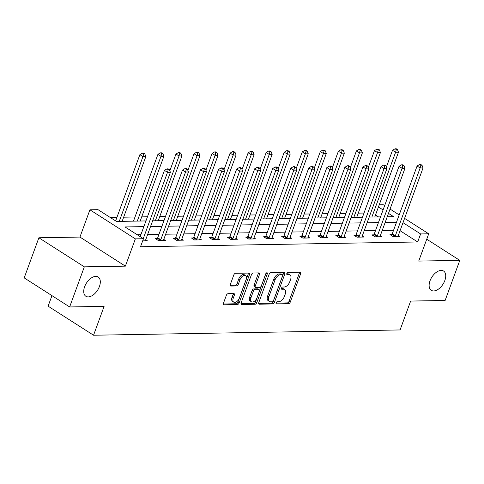 <?xml version="1.0" encoding="UTF-8"?>
<svg xmlns="http://www.w3.org/2000/svg" width="484" height="484" viewBox="0 0 484 484"><rect width="100%" height="100%" fill="white"/><g stroke="black" fill="none" stroke-linecap="round" stroke-linejoin="round"><path stroke-width="0.73" d="M276.11 302.796A1.228 0.708 122.6 0 0 276.243 303.819A1.228 0.708 122.6 0 0 276.497 303.885L288.561 303.674A1.754 1.01 122.6 0 0 290.273 302.083L300.649 273.738A1.754 1.01 122.6 0 0 300.455 272.28A1.754 1.01 122.6 0 0 300.086 272.183L288.022 272.395A1.228 0.708 122.6 0 0 286.824 273.508A1.228 0.708 122.6 0 0 286.958 274.531A1.228 0.708 122.6 0 0 287.218 274.597L288.779 274.567A5.608 3.243 122.6 0 1 289.958 274.882A5.608 3.243 122.6 0 1 290.569 279.546L289.704 281.906A5.608 3.243 122.6 0 1 284.223 287.012L282.662 287.036A1.228 0.708 122.6 0 0 281.464 288.149A1.228 0.708 122.6 0 0 281.597 289.172A1.228 0.708 122.6 0 0 281.857 289.238L283.418 289.214A5.608 3.243 122.6 0 1 284.598 289.529A5.608 3.243 122.6 0 1 285.209 294.187L284.344 296.553A5.608 3.243 122.6 0 1 278.869 301.653L277.308 301.677A1.228 0.708 122.6 0 0 276.11 302.796M99.42 286.51A11.434 6.607 122.6 0 0 98.179 277.011A11.434 6.607 122.6 0 0 84.615 286.77A11.434 6.607 122.6 0 0 85.856 296.268A11.434 6.607 122.6 0 0 99.42 286.51M444.826 280.551A11.434 6.607 122.6 0 0 443.586 271.046A11.434 6.607 122.6 0 0 430.022 280.805A11.434 6.607 122.6 0 0 431.262 290.309A11.434 6.607 122.6 0 0 444.826 280.551M228.073 293.691A1.754 1.01 122.6 0 0 226.367 295.282L223.457 303.238A1.754 1.01 122.6 0 0 223.644 304.69A1.754 1.01 122.6 0 0 224.013 304.793L237.414 304.557A1.754 1.01 122.6 0 0 239.126 302.966L249.496 274.622A1.754 1.01 122.6 0 0 249.302 273.164A1.754 1.01 122.6 0 0 248.933 273.067L235.539 273.297A1.754 1.01 122.6 0 0 233.826 274.894L230.311 284.495A1.754 1.01 122.6 0 0 230.499 285.953A1.754 1.01 122.6 0 0 230.868 286.05L236.603 285.953A1.754 1.01 122.6 0 0 238.316 284.362L240.058 279.595A4.689 2.71 122.6 0 1 245.624 275.596A4.689 2.71 122.6 0 1 246.132 279.492L239.308 298.15A4.689 2.71 122.6 0 1 233.742 302.155A4.689 2.71 122.6 0 1 233.234 298.253L234.371 295.143A1.754 1.01 122.6 0 0 234.177 293.685A1.754 1.01 122.6 0 0 233.808 293.588L228.073 293.691M69.642 306.953L24.2 277.883L38.877 237.777L84.319 266.847L69.642 306.953L104.108 306.354L93.545 335.231L400.086 329.943L410.65 301.066L445.123 300.473L459.8 260.368L418.733 261.076L428.715 233.802L420.62 233.941L417.68 241.964L140.523 246.749L143.458 238.727L135.363 238.866L89.921 209.802L98.016 209.663L116.438 221.442L145.938 220.934M84.319 266.847L125.38 266.139L135.363 238.866M258.765 302.627A1.754 1.01 122.6 0 0 258.958 304.085A1.754 1.01 122.6 0 0 259.327 304.182L272.722 303.952A1.754 1.01 122.6 0 0 274.434 302.355L284.81 274.011A1.754 1.01 122.6 0 0 284.616 272.553A1.754 1.01 122.6 0 0 284.247 272.456L270.852 272.692A1.754 1.01 122.6 0 0 269.14 274.283L258.765 302.627M255.068 304.254L241.667 304.484A1.754 1.01 122.6 0 1 241.298 304.388A1.754 1.01 122.6 0 1 241.111 302.93L251.48 274.585A1.754 1.01 122.6 0 1 253.192 272.994L258.928 272.897A1.754 1.01 122.6 0 1 259.297 272.994A1.754 1.01 122.6 0 1 259.484 274.452L255.28 285.947A1.754 1.01 122.6 0 0 255.473 287.399A1.754 1.01 122.6 0 0 255.842 287.502L259.642 287.435A1.754 1.01 122.6 0 0 261.354 285.838L265.734 273.871A1.228 0.708 122.6 0 1 267.192 272.825A1.228 0.708 122.6 0 1 267.325 273.847L256.78 302.657A1.754 1.01 122.6 0 1 255.068 304.254L253.84 303.468L240.971 303.692M459.8 260.368L426.737 239.217M51.957 295.639L48.104 306.166L93.545 335.231M417.68 241.964L400.068 230.699M393.559 230.281L382.221 230.475M375.517 230.59L364.174 230.789M357.47 230.904L346.127 231.098M339.423 231.213L328.085 231.406M321.376 231.527L310.038 231.721M303.335 231.836L291.991 232.03M285.288 232.151L273.95 232.344M267.241 232.459L255.903 232.653M249.199 232.774L237.856 232.967M231.152 233.082L219.809 233.276M213.105 233.391L201.767 233.591M195.058 233.705L183.72 233.899M177.017 234.014L165.673 234.214M158.97 234.329L147.632 234.522M140.923 234.637L137.166 234.704M391.846 234.546L389.977 234.577L393.044 236.543L399.99 236.422L398.356 235.381M373.805 234.855L371.93 234.885L375.003 236.851L381.943 236.73L380.309 235.69M355.758 235.17L353.883 235.2L356.956 237.166L363.895 237.045L362.268 235.998M337.711 235.478L335.842 235.508L338.909 237.475L345.848 237.354L344.221 236.313M319.67 235.793L317.794 235.823L320.868 237.789L327.807 237.668L326.174 236.622M301.623 236.101L299.747 236.131L302.821 238.098L309.76 237.977L308.133 236.936M283.576 236.416L281.706 236.446L284.774 238.412L291.713 238.291L290.085 237.245M265.528 236.724L263.659 236.755L266.726 238.721L273.672 238.6L272.038 237.559M247.487 237.039L245.612 237.069L248.685 239.036L255.625 238.914L253.991 237.868M229.44 237.348L227.565 237.378L230.638 239.344L237.577 239.223L235.95 238.182M211.393 237.656L209.524 237.692L212.591 239.653L219.53 239.538L217.903 238.491M193.352 237.971L191.476 238.001L194.544 239.967L201.489 239.846L199.856 238.806M175.305 238.279L173.429 238.316L176.503 240.276L183.442 240.161L181.815 239.114M157.258 238.594L155.388 238.624L158.456 240.59L165.395 240.469L163.767 239.429M145.72 239.737L147.354 240.784L142.677 240.863M364.004 213.039L358.251 213.142M345.963 213.353L340.21 213.45M327.916 213.662L322.162 213.765M309.869 213.976L304.115 214.073M291.822 214.285L286.068 214.382M273.781 214.6L268.027 214.696M255.733 214.908L249.98 215.005M237.686 215.223L231.933 215.319M219.645 215.531L213.892 215.628M201.598 215.84L195.845 215.943M183.551 216.154L177.797 216.251M165.504 216.463L159.75 216.566M147.463 216.778L141.709 216.874M135 216.989L123.662 217.189M116.959 217.304L110.152 217.419M378.53 216.923L375.505 214.987M125.38 266.139L79.939 237.069L38.877 237.777M79.939 237.069L89.921 209.802M379.232 204.805L383.274 204.738L384.653 205.621M143.857 226.621L125.035 226.942L143.458 238.727M396.493 222.259L385.155 222.452M378.452 222.567L367.108 222.767M360.405 222.882L349.067 223.076M342.357 223.191L331.02 223.39M324.316 223.505L312.973 223.699M306.269 223.814L294.925 224.013M288.222 224.128L276.884 224.322M270.175 224.437L258.837 224.637M252.134 224.751L240.79 224.945M234.087 225.06L222.749 225.26M216.039 225.375L204.702 225.568M197.998 225.683L186.655 225.883M179.951 225.998L168.607 226.191M161.904 226.306L150.566 226.506M420.62 233.941L403.003 222.676M390.05 209.07L399.185 214.914M404.582 218.369L428.715 233.802M387.236 216.772L393.601 216.663L388.477 213.383M383.074 209.929L378.446 206.964M152.648 220.819L163.985 220.625M170.689 220.51L182.032 220.311M188.736 220.196L200.073 220.002M206.783 219.887L218.121 219.688M224.824 219.573L236.168 219.379M242.871 219.264L254.215 219.064M260.918 218.949L272.256 218.756M278.966 218.641L290.303 218.441M297.007 218.326L308.35 218.133M315.054 218.018L326.391 217.818M333.101 217.703L344.439 217.51M351.142 217.395L362.486 217.195M369.189 217.08L380.533 216.886M284.598 289.529L283.37 288.742A5.608 3.243 122.6 0 0 282.19 288.428L283.418 289.214M281.385 288.44L282.19 288.428M289.958 274.882L288.73 274.095A5.608 3.243 122.6 0 0 287.55 273.787L288.779 274.567M286.746 273.799L287.55 273.787M276.031 303.087L287.333 302.893A1.754 1.01 122.6 0 0 289.045 301.296L299.421 272.952A1.754 1.01 122.6 0 0 299.554 272.196M258.631 303.383L271.494 303.166A1.754 1.01 122.6 0 0 273.206 301.568L283.582 273.224A1.754 1.01 122.6 0 0 283.715 272.468M272.28 301.768A1.228 0.708 122.6 0 0 273.478 300.649L282.583 275.771A1.228 0.708 122.6 0 0 282.45 274.755A1.228 0.708 122.6 0 0 282.19 274.682L280.545 274.712A5.608 3.243 122.6 0 0 275.069 279.812L268.844 296.819A5.608 3.243 122.6 0 0 269.455 301.484A5.608 3.243 122.6 0 0 270.635 301.798L272.28 301.768M282.45 274.755L281.222 273.968A1.228 0.708 122.6 0 0 280.962 273.896L282.19 274.682M269.455 301.484L268.227 300.697A5.608 3.243 122.6 0 1 267.616 296.033L273.841 279.026A5.608 3.243 122.6 0 1 279.316 273.926L280.962 273.896M255.473 287.399L254.245 286.619A1.754 1.01 122.6 0 1 254.052 285.161L258.256 273.666A1.754 1.01 122.6 0 0 258.396 272.903M265.958 273.436L255.552 301.877L256.78 302.657M250.918 297.872A4.689 2.71 122.6 0 0 251.426 301.768A4.689 2.71 122.6 0 0 256.992 297.769L259.394 291.193A1.754 1.01 122.6 0 0 259.206 289.734A1.754 1.01 122.6 0 0 258.837 289.638L255.032 289.704A1.754 1.01 122.6 0 0 253.32 291.295L250.918 297.872L249.69 297.085A4.689 2.71 122.6 0 0 250.198 300.988L251.426 301.768M259.206 289.734L257.978 288.948A1.754 1.01 122.6 0 0 257.609 288.851L258.837 289.638M249.69 297.085L252.091 290.515A1.754 1.01 122.6 0 1 253.804 288.918L257.609 288.851M253.84 303.468A1.754 1.01 122.6 0 0 255.552 301.877M233.742 302.155L232.514 301.369A4.689 2.71 122.6 0 1 232.005 297.472L233.143 294.363A1.754 1.01 122.6 0 0 233.276 293.6M245.624 275.596L244.396 274.809A4.689 2.71 122.6 0 0 238.83 278.808L240.058 279.595M230.172 285.257L235.375 285.167A1.754 1.01 122.6 0 0 237.087 283.576L238.83 278.808M223.318 303.994L236.186 303.777A1.754 1.01 122.6 0 0 237.898 302.179L248.268 273.835A1.754 1.01 122.6 0 0 248.407 273.079M374.773 216.983L398.477 152.212L395.585 152.26L392.518 150.3L386.377 167.071M396.299 149.574L397.455 149.556L396.227 148.769L395.071 148.788L396.299 149.574L395.585 152.26L371.881 217.038M397.455 149.556L398.477 152.212M392.518 150.3L395.071 148.788M394.92 236.507L395.071 236.271A1.785 1.035 122.6 0 0 395.374 235.672L420.148 167.978L423.04 167.924L398.265 235.623A1.785 1.035 122.6 0 0 398.132 236.216L398.114 236.452M391.284 235.412L392.004 234.31A1.785 1.035 122.6 0 0 392.306 233.705L417.081 166.012L420.148 167.978L420.856 165.286L422.018 165.268L420.79 164.481L419.628 164.499L420.856 165.286M419.628 164.499L417.081 166.012M423.04 167.924L422.018 165.268M356.732 217.298L380.436 152.527L377.544 152.575L374.471 150.609L368.336 167.379M378.252 149.883L379.408 149.865L378.179 149.078L377.024 149.102L378.252 149.883L377.544 152.575L353.84 217.346M379.408 149.865L380.436 152.527M374.471 150.609L377.024 149.102M338.685 217.606L362.389 152.835L359.497 152.883L356.424 150.923L350.289 167.694M360.205 150.197L361.36 150.179L360.132 149.393L358.977 149.411L360.205 150.197L359.497 152.883L335.793 217.661M361.36 150.179L362.389 152.835M356.424 150.923L358.977 149.411M376.873 236.821L377.03 236.585A1.785 1.035 122.6 0 0 377.332 235.98L402.101 168.287L404.993 168.238L380.224 235.932A1.785 1.035 122.6 0 0 380.085 236.531L380.067 236.767M373.237 235.726L373.957 234.619A1.785 1.035 122.6 0 0 374.259 234.02L399.034 166.321L402.101 168.287L402.815 165.595L403.971 165.576L402.742 164.79L401.587 164.814L402.815 165.595M401.587 164.814L399.034 166.321M404.993 168.238L403.971 165.576M358.825 237.13L358.983 236.894A1.785 1.035 122.6 0 0 359.285 236.295L384.06 168.601L386.952 168.547L362.177 236.246A1.785 1.035 122.6 0 0 362.044 236.839L362.026 237.075M355.189 236.035L355.909 234.934A1.785 1.035 122.6 0 0 356.218 234.329L380.987 166.635L384.06 168.601L384.768 165.909L385.923 165.891L384.695 165.104L383.54 165.123L384.768 165.909M383.54 165.123L380.987 166.635M386.952 168.547L385.923 165.891M320.638 217.921L344.342 153.15L341.45 153.198L338.383 151.232L332.242 168.002M342.158 150.506L343.319 150.488L342.091 149.701L340.93 149.725L342.158 150.506L341.45 153.198L317.746 217.969M343.319 150.488L344.342 153.15M338.383 151.232L340.93 149.725M302.597 218.23L326.295 153.458L323.403 153.507L320.335 151.546L314.201 168.317M324.117 150.82L325.272 150.802L324.044 150.016L322.889 150.034L324.117 150.82L323.403 153.507L299.705 218.284M325.272 150.802L326.295 153.458M320.335 151.546L322.889 150.034M284.55 218.544L308.254 153.773L305.362 153.821L302.288 151.855L296.154 168.626M306.07 151.129L307.225 151.111L305.997 150.324L304.841 150.343L306.07 151.129L305.362 153.821L281.658 218.593M307.225 151.111L308.254 153.773M302.288 151.855L304.841 150.343M340.784 237.444L340.936 237.208A1.785 1.035 122.6 0 0 341.238 236.603L366.013 168.91L368.905 168.862L344.13 236.555A1.785 1.035 122.6 0 0 343.997 237.154L343.979 237.39M337.148 236.349L337.868 235.242A1.785 1.035 122.6 0 0 338.171 234.643L362.946 166.944L366.013 168.91L366.721 166.218L367.882 166.2L366.654 165.413L365.493 165.437L366.721 166.218M365.493 165.437L362.946 166.944M368.905 168.862L367.882 166.2M322.737 237.753L322.895 237.517A1.785 1.035 122.6 0 0 323.197 236.918L347.966 169.218L350.858 169.17L326.089 236.87A1.785 1.035 122.6 0 0 325.95 237.463L325.932 237.698M319.101 236.658L319.821 235.557A1.785 1.035 122.6 0 0 320.124 234.952L344.898 167.258L347.966 169.218L348.68 166.532L349.835 166.514L348.607 165.728L347.451 165.746L348.68 166.532M347.451 165.746L344.898 167.258M350.858 169.17L349.835 166.514M304.69 238.067L304.847 237.832A1.785 1.035 122.6 0 0 305.15 237.227L329.925 169.533L332.817 169.485L308.042 237.178A1.785 1.035 122.6 0 0 307.903 237.777L307.891 238.013M301.054 236.972L301.774 235.865A1.785 1.035 122.6 0 0 302.077 235.266L326.851 167.567L329.925 169.533L330.632 166.841L331.788 166.823L330.56 166.036L329.404 166.06L330.632 166.841M329.404 166.06L326.851 167.567M332.817 169.485L331.788 166.823M266.502 218.853L290.206 154.081L287.314 154.13L284.247 152.17L278.106 168.94M288.022 151.444L289.184 151.425L287.956 150.639L286.794 150.657L288.022 151.444L287.314 154.13L263.611 218.907M289.184 151.425L290.206 154.081M284.247 152.17L286.794 150.657M286.649 238.376L286.8 238.14A1.785 1.035 122.6 0 0 287.103 237.541L311.877 169.842L314.769 169.793L289.995 237.493A1.785 1.035 122.6 0 0 289.862 238.086L289.843 238.322M283.007 237.281L283.733 236.174A1.785 1.035 122.6 0 0 284.035 235.575L308.804 167.881L311.877 169.842L312.585 167.155L313.741 167.137L312.513 166.351L311.357 166.369L312.585 167.155M311.357 166.369L308.804 167.881M314.769 169.793L313.741 167.137M248.455 219.167L272.159 154.396L269.267 154.444L266.2 152.478L260.059 169.249M269.981 151.752L271.137 151.734L269.909 150.947L268.753 150.966L269.981 151.752L269.267 154.444L245.563 219.216M271.137 151.734L272.159 154.396M266.2 152.478L268.753 150.966M268.602 238.691L268.753 238.455A1.785 1.035 122.6 0 0 269.056 237.85L293.83 170.156L296.722 170.108L271.947 237.801A1.785 1.035 122.6 0 0 271.814 238.4L271.796 238.636M264.966 237.59L265.686 236.488A1.785 1.035 122.6 0 0 265.988 235.889L290.763 168.19L293.83 170.156L294.538 167.464L295.7 167.446L294.472 166.659L293.31 166.684L294.538 167.464M293.31 166.684L290.763 168.19M296.722 170.108L295.7 167.446M230.414 219.476L254.118 154.705L251.226 154.753L248.153 152.793L242.018 169.563M251.934 152.067L253.09 152.043L251.862 151.262L250.706 151.28L251.934 152.067L251.226 154.753L227.522 219.524M253.09 152.043L254.118 154.705M248.153 152.793L250.706 151.28M250.555 238.999L250.712 238.763A1.785 1.035 122.6 0 0 251.014 238.164L275.783 170.465L278.675 170.416L253.906 238.116A1.785 1.035 122.6 0 0 253.767 238.709L253.749 238.945M246.919 237.904L247.639 236.797A1.785 1.035 122.6 0 0 247.941 236.198L272.716 168.505L275.783 170.465L276.497 167.779L277.653 167.76L276.424 166.974L275.269 166.992L276.497 167.779M275.269 166.992L272.716 168.505M278.675 170.416L277.653 167.76M212.367 219.79L236.071 155.019L233.179 155.068L230.106 153.101L223.971 169.872M233.887 152.375L235.042 152.357L233.814 151.571L232.659 151.589L233.887 152.375L233.179 155.068L209.475 219.839M235.042 152.357L236.071 155.019M230.106 153.101L232.659 151.589M232.508 239.314L232.665 239.078A1.785 1.035 122.6 0 0 232.967 238.473L257.742 170.779L260.634 170.731L235.859 238.424A1.785 1.035 122.6 0 0 235.726 239.023L235.708 239.259M228.871 238.213L229.591 237.112A1.785 1.035 122.6 0 0 229.9 236.513L254.669 168.813L257.742 170.779L258.45 168.087L259.606 168.069L258.377 167.282L257.222 167.301L258.45 168.087M257.222 167.301L254.669 168.813M260.634 170.731L259.606 168.069M194.32 220.099L218.024 155.328L215.132 155.376L212.065 153.416L205.924 170.186M215.84 152.69L217.001 152.666L215.773 151.885L214.612 151.903L215.84 152.69L215.132 155.376L191.428 220.147M217.001 152.666L218.024 155.328M212.065 153.416L214.612 151.903M214.466 239.622L214.618 239.386A1.785 1.035 122.6 0 0 214.92 238.787L239.695 171.088L242.587 171.04L217.812 238.739A1.785 1.035 122.6 0 0 217.679 239.332L217.661 239.568M210.83 238.527L211.55 237.42A1.785 1.035 122.6 0 0 211.853 236.821L236.628 169.128L239.695 171.088L240.403 168.402L241.564 168.384L240.336 167.597L239.175 167.615L240.403 168.402M239.175 167.615L236.628 169.128M242.587 171.04L241.564 168.384M176.279 220.414L199.977 155.642L197.085 155.691L194.017 153.724L187.883 170.495M197.799 152.998L198.954 152.98L197.726 152.194L196.571 152.212L197.799 152.998L197.085 155.691L173.387 220.462M198.954 152.98L199.977 155.642M194.017 153.724L196.571 152.212M196.419 239.937L196.577 239.701A1.785 1.035 122.6 0 0 196.879 239.096L221.648 171.403L224.54 171.354L199.771 239.048A1.785 1.035 122.6 0 0 199.632 239.647L199.614 239.876M192.783 238.836L193.503 237.735A1.785 1.035 122.6 0 0 193.806 237.136L218.58 169.436L221.648 171.403L222.362 168.71L223.517 168.692L222.289 167.906L221.134 167.924L222.362 168.71M221.134 167.924L218.58 169.436M224.54 171.354L223.517 168.692M158.232 220.722L181.936 155.951L179.044 155.999L175.97 154.039L169.836 170.81M179.752 153.313L180.907 153.289L179.679 152.508L178.523 152.527L179.752 153.313L179.044 155.999L155.34 220.771M180.907 153.289L181.936 155.951M175.97 154.039L178.523 152.527M178.372 240.245L178.529 240.01A1.785 1.035 122.6 0 0 178.832 239.411L203.607 171.711L206.499 171.663L181.724 239.362A1.785 1.035 122.6 0 0 181.585 239.955L181.567 240.191M174.736 239.15L175.456 238.043A1.785 1.035 122.6 0 0 175.759 237.444L200.533 169.751L203.607 171.711L204.315 169.025L205.47 169.001L204.242 168.22L203.086 168.238L204.315 169.025M203.086 168.238L200.533 169.751M206.499 171.663L205.47 169.001M140.185 221.037L163.888 156.259L160.997 156.314L157.929 154.348L133.481 221.152M161.704 153.622L162.866 153.603L161.638 152.817L160.476 152.835L161.704 153.622L160.997 156.314L137.293 221.085M162.866 153.603L163.888 156.259M157.929 154.348L160.476 152.835M160.331 240.56L160.482 240.318A1.785 1.035 122.6 0 0 160.785 239.719L185.56 172.026L188.451 171.977L163.677 239.671A1.785 1.035 122.6 0 0 163.544 240.27L163.525 240.5M156.689 239.459L157.415 238.358A1.785 1.035 122.6 0 0 157.717 237.759L182.486 170.059L185.56 172.026L186.267 169.333L187.423 169.315L186.195 168.529L185.039 168.547L186.267 169.333M185.039 168.547L182.486 170.059M188.451 171.977L187.423 169.315M122.137 221.345L145.841 156.574L142.949 156.622L139.882 154.662L115.628 220.928M143.663 153.936L144.819 153.912L143.591 153.132L142.435 153.15L143.663 153.936L142.949 156.622L119.245 221.394M144.819 153.912L145.841 156.574M139.882 154.662L142.435 153.15M143.264 238.606L167.512 172.334L170.404 172.286L145.63 239.979A1.785 1.035 122.6 0 0 145.496 240.578L145.478 240.814M140.191 236.64L164.445 170.374L167.512 172.334L168.22 169.648L169.382 169.624L168.154 168.843L166.992 168.862L168.22 169.648M166.992 168.862L164.445 170.374M170.404 172.286L169.382 169.624M276.074 303.613L276.497 303.885M286.788 274.325L287.218 274.597M281.428 288.966L281.857 289.238M299.421 272.952L300.649 273.738M289.045 301.296L290.273 302.083M287.333 302.893L288.561 303.674M283.582 273.224L284.81 274.011M273.206 301.568L274.434 302.355M271.494 303.166L272.722 303.952M258.716 303.789L259.327 304.182M279.316 273.926L280.545 274.712M273.841 279.026L275.069 279.812M267.616 296.033L268.844 296.819M241.056 304.097L241.667 304.484M258.256 273.666L259.484 274.452M254.052 285.161L255.28 285.947M266.206 273.133L267.325 273.847M253.804 288.918L255.032 289.704M252.091 290.515L253.32 291.295M233.143 294.363L234.371 295.143M232.005 297.472L233.234 298.253M237.087 283.576L238.316 284.362M235.375 285.167L236.603 285.953M230.257 285.663L230.868 286.05M248.268 273.835L249.496 274.622M237.898 302.179L239.126 302.966M236.186 303.777L237.414 304.557M223.402 304.4L224.013 304.793M395.071 236.271L392.004 234.31M395.374 235.672L392.306 233.705M377.03 236.585L373.957 234.619M377.332 235.98L374.259 234.02M358.983 236.894L355.909 234.934M359.285 236.295L356.218 234.329M340.936 237.208L337.868 235.242M341.238 236.603L338.171 234.643M322.895 237.517L319.821 235.557M323.197 236.918L320.124 234.952M304.847 237.832L301.774 235.865M305.15 237.227L302.077 235.266M286.8 238.14L283.733 236.174M287.103 237.541L284.035 235.575M268.753 238.455L265.686 236.488M269.056 237.85L265.988 235.889M250.712 238.763L247.639 236.797M251.014 238.164L247.941 236.198M232.665 239.078L229.591 237.112M232.967 238.473L229.9 236.513M214.618 239.386L211.55 237.42M214.92 238.787L211.853 236.821M196.577 239.701L193.503 237.735M196.879 239.096L193.806 237.136M178.529 240.01L175.456 238.043M178.832 239.411L175.759 237.444M160.482 240.318L157.415 238.358M160.785 239.719L157.717 237.759"/></g></svg>
